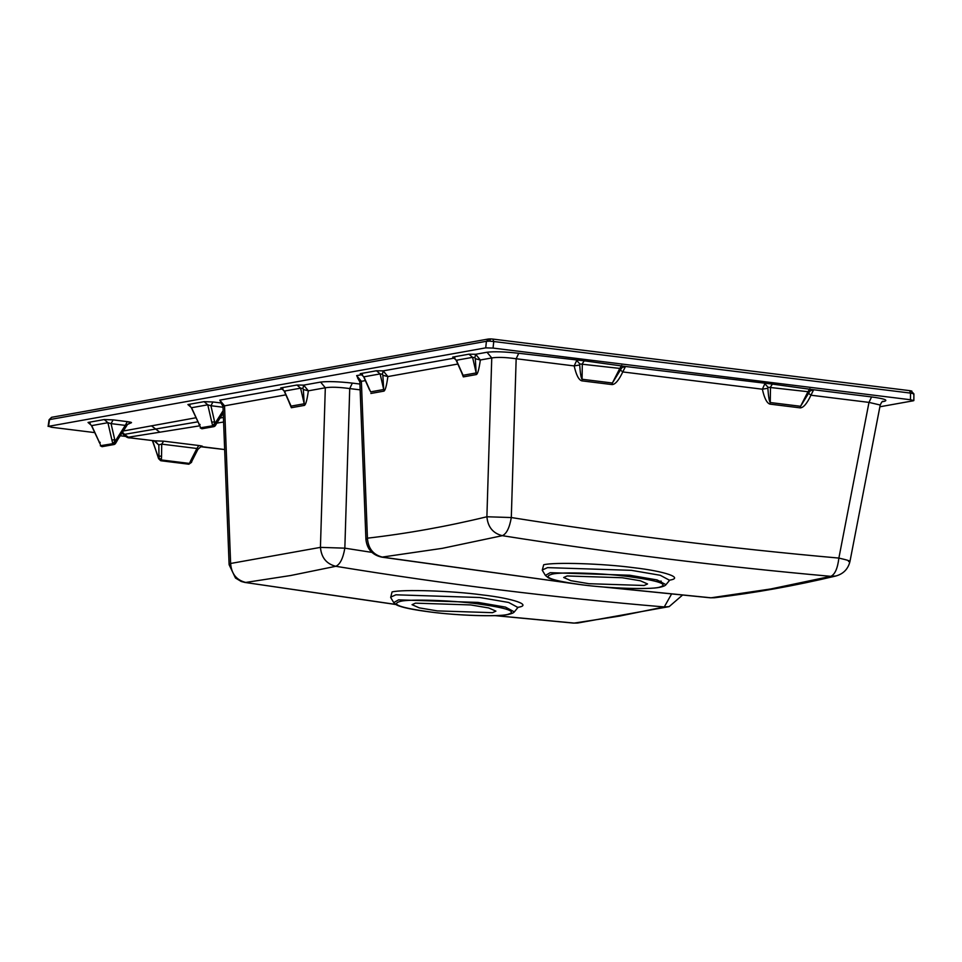 <?xml version="1.0" encoding="UTF-8"?>
<svg xmlns="http://www.w3.org/2000/svg" width="962" height="962" viewBox="0 0 962 962"><rect width="100%" height="100%" fill="white"/><g stroke="black" fill="none" stroke-linecap="round" stroke-linejoin="round"><path stroke-width="1.44" d="M152.693 440.68L153.547 440.632M154.654 440.921L152.754 440.981L158.562 458.585M192.304 460.028L191.534 462.289L192.304 460.028L191.053 459.992L196.909 448.484L161.724 444.131L163.624 441.161L198.809 445.514L196.909 448.484L197.619 449.603L200.902 446.693L202.02 446.681L224.663 449.543L200.673 446.741M154.197 440.824L158.598 444.841L154.605 441.065M129.87 437.806L154.978 440.861L158.598 444.841M161.544 456.349L161.724 444.131L158.838 444.805L158.995 457.936L161.363 459.788L161.544 456.349L158.67 455.868M127.297 424.807L117.063 440.68L116.053 439.899L125.276 425.384L111.051 423.629L113.107 419.877L127.333 421.633L125.276 425.384L131.072 422.871L128.956 423.256M116.053 439.899L115.596 442.075L114.43 441.931L114.767 439.742L111.051 423.629L107.912 422.703L104.245 419.552L113.107 419.877M114.767 439.742L111.905 440.031L107.912 422.703L91.703 425.613L88.035 422.462L104.245 419.552M100.313 444.324L91.751 425.733M223.028 407.251L222.919 405.675M222.535 407.166L210.918 405.723L212.963 401.972L221.597 403.042M223.256 413.035L217.027 422.811L215.909 421.993L215.452 424.17L214.285 424.026L214.622 421.837L210.918 405.723L207.768 404.81L204.1 401.659L212.963 401.972M214.622 421.837L211.76 422.138L207.768 404.81L191.558 407.72L187.891 404.557L204.1 401.659M200.168 426.419L191.606 407.828M808.585 393.302L809.102 392.328L807.984 391.702L800.564 406.289L808.585 393.302L810.954 395.214C807.034 403.511 803.474 407.732 800.276 407.876L800.564 406.289L770.261 402.537L770.49 387.061L772.366 384.091L813.636 389.754L810.954 395.214L868.987 402.393L871.584 396.933C884.355 398.689 888.551 400.18 884.162 401.382L883.008 401.382M800.276 407.876L769.973 404.124L770.261 402.537C769.251 401.503 768.458 396.741 767.856 388.263L762.361 389.201L764.874 383.73L767.989 387.241L767.856 388.263M810.305 390.788L809.102 392.328L810.305 390.788L813.636 389.754L871.584 396.933M767.989 387.241L807.984 391.702L809.872 388.732M620.418 370.021L620.935 369.047L619.817 368.422L612.385 383.008L620.418 370.021L622.787 371.933C618.855 380.23 615.295 384.451 612.097 384.584L612.385 383.008L582.082 379.256L582.311 363.78L584.199 360.798L625.468 366.474L622.787 371.933L762.361 389.201C764.357 398.232 766.894 403.198 769.973 404.124M612.097 384.584L581.806 380.844L582.082 379.256C581.084 378.222 580.278 373.46 579.689 364.971L574.182 365.921L576.707 360.437L579.809 363.949L579.689 364.971M621.031 368.843L622.137 367.508L625.468 366.474L772.366 384.091M620.935 369.047L622.137 367.508M579.809 363.949L619.817 368.422L621.692 365.44M475.312 358.718L474.903 357.672L472.582 357.347L476.178 372.943L475.312 358.718L480.339 359.992C479.088 368.915 477.789 373.773 476.443 374.543L476.178 372.943L463.071 375.288L456.373 360.245L452.705 357.094L468.915 354.184L475.661 354.281L480.339 359.992L491.75 357.948L487.025 352.248C494.203 351.383 504.785 351.719 518.758 353.27L516.161 358.742C505.399 357.275 497.258 357.022 491.75 357.948L486.892 516.762C447.077 526.43 407.263 533.561 367.436 538.179L365.921 539.393C367.039 549.134 372.318 555.05 381.782 557.142L442.316 548.34L502.344 535.678C493.001 533.357 487.842 527.056 486.892 516.762L511.303 517.544C509.547 527.789 506.565 533.826 502.344 535.678C493.013 533.357 487.866 527.056 486.904 516.762M476.443 374.543L463.335 376.888L460.113 368.65M474.903 357.672L475.661 354.281L487.025 352.248M456.373 360.245L457.118 360.858L456.373 360.245L472.582 357.347L468.915 354.184M303.343 389.538L302.922 388.504L300.601 388.167L304.196 403.775L303.343 389.538L308.357 390.825C307.118 399.747 305.808 404.593 304.461 405.375L304.196 403.775L291.089 406.12L284.391 391.077L280.724 387.926L296.933 385.016L303.679 385.113L308.357 390.825L325.312 387.782L320.599 382.082C327.777 381.217 338.347 381.553 352.332 383.104L349.723 388.576C338.973 387.109 330.832 386.844 325.312 387.782L320.43 547.378L230.627 563.479C231.397 573.773 236.436 580.098 245.719 582.443L290.68 575.516L335.81 566.293C444.961 584.187 554.449 597.739 664.273 606.938L619.131 616.161L574.182 623.087L495.298 615.608M304.461 405.375L291.354 407.72L288.131 399.483M302.922 388.504L303.679 385.113L320.599 382.082M284.391 391.077L285.137 391.69L284.391 391.077L300.601 388.167L296.933 385.016M363.913 376.827L360.233 373.665L376.455 370.767L380.122 373.917L363.913 376.827L367.737 385.413M367.652 385.221L370.61 391.871L383.706 389.514L383.97 391.113L370.875 393.47M376.455 370.767L383.189 370.863L382.443 374.242L380.122 373.917L383.706 389.514L382.852 375.288L387.878 376.575C386.628 385.497 385.329 390.344 383.97 391.113M382.852 375.288L382.443 374.242M452.705 357.094L454.569 358.068L383.189 370.863L387.878 376.575L457.84 364.033M190.091 405.543L188.973 405.303L191.282 407.563L200.204 426.551M215.452 424.17L214.093 426.599L201.912 428.775L200.168 427.837L202.717 428.234M215.5 424.038L214.983 425.913M217.027 422.811L215.247 425.769M214.093 426.599L215.187 425.865L212.686 425.781L200.505 427.958M214.285 424.026L212.686 425.781L200.445 427.801M214.285 423.893L212.614 425.613L211.76 422.138M90.236 423.436L89.117 423.208L91.414 425.469L100.337 444.456M115.596 442.075L114.225 444.492L102.056 446.681L100.301 445.731L102.862 446.127M115.644 441.943L115.127 443.807M117.172 440.716L115.392 443.674M114.225 444.492L115.332 443.771L112.819 443.674L100.649 445.863M114.43 441.931L112.819 443.674L100.589 445.695M114.43 441.786L112.758 443.518L111.905 440.031M158.995 457.936L161.315 459.944L188.516 463.6M159.007 458.08L158.598 458.694L160.726 460.726L188.877 464.213L191.498 462.373M160.353 460.125L161.315 459.944L160.353 460.125M158.477 458.032L158.117 455.964L159.307 456.746M191.582 462.109L189.478 463.431L161.315 459.944M191.642 461.976L189.514 463.275L191.053 459.992M489.177 338.973L490.716 338.925L489.177 338.973L486.411 341.294L489.49 341.137L490.716 338.925L492.977 339.093L909.751 390.656L492.857 339.093L493.759 341.522L910.533 393.097L909.631 390.668L911.11 390.945L913.443 394.131M911.11 390.945L913.9 393.879L913.852 400.565L910.485 399.747L910.533 393.097L913.503 393.602M488.468 338.997L51.587 417.304L49.531 419.6L486.411 341.294L485.726 347.859L493.061 348.088L493.759 341.522L489.49 341.137M49.471 420.009L48.557 426.214L51.467 427.248L94.589 432.587M51.587 417.304L49.074 419.757L48.1 426.419L485.726 347.859M221.188 402.669L219.805 400.144L224.531 405.844L222.992 406.409L220.671 402.32M358.02 378.138L356.649 375.613L361.375 381.325L359.836 381.878L365.921 539.393M882.743 401.431L883.128 401.346C882.491 400.926 881.517 402.164 880.218 405.026L868.987 402.393L838.876 558.08C729.256 548.316 620.057 534.8 511.303 517.544L516.161 358.742L574.182 365.921C576.19 374.952 578.727 379.918 581.806 380.844M197.643 421.861L124.411 434.367L122.523 432.299M714.489 597.751L710.413 597.811L714.489 597.751C754.581 593.001 795.045 585.75 835.87 575.997L830.831 576.334L770.778 588.972L711.038 597.799L604.292 587.06M571.512 583.369L382.551 557.154C373.232 554.833 368.193 548.508 367.424 538.179C368.205 548.496 373.244 554.821 382.551 557.154M848.544 561.519C851.755 561.435 848.532 560.293 838.876 558.08C837.637 568.386 834.956 574.458 830.831 576.334C721.007 566.51 611.519 552.958 502.344 535.678M395.61 604.401L244.913 582.443L395.755 604.497M320.454 547.378L320.43 547.378C321.368 557.647 326.491 563.96 335.81 566.293C326.503 563.96 321.38 557.647 320.454 547.378L344.841 548.16C343.061 558.429 340.055 564.466 335.81 566.293M222.992 406.409L229.112 564.694L230.627 563.479L224.531 405.844L285.858 394.853M644.107 585.485L588.972 583.706L570.899 580.687L563.684 577.501L567.123 575.961L622.258 577.741L640.331 580.771L647.546 583.958L644.107 585.485M492.472 612.674L437.337 610.894L419.264 607.864L412.049 604.677L415.488 603.15L470.622 604.93L488.696 607.948L495.911 611.135L492.472 612.674M910.485 399.747L493.061 348.088M120.322 435.762L125.276 436.375M879.869 406.782L913.395 400.769M514.321 611.88L505.459 607.106L478.066 602.416L398.557 599.855L393.735 602.597L396.765 605.038C401.779 607.455 413.107 609.8 430.76 612.048C457.816 615.584 497.113 616.907 508.092 614.502C511.592 613.732 513.66 612.854 514.321 611.88L517.965 607.479L508.621 602.452L479.737 597.51L395.899 594.805L390.668 597.149M390.692 597.438L392.051 591.943C402.645 589.201 451.924 590.788 481.661 594.829C513.816 598.448 533.345 605.375 517.171 607.419M665.957 584.692L657.094 579.93L629.713 575.24L550.204 572.679L545.382 575.42L548.4 577.861C553.415 580.278 564.754 582.611 582.395 584.872C609.463 588.395 648.749 589.73 659.728 587.313C663.227 586.543 665.307 585.678 665.957 584.692L669.6 580.302L660.257 575.276L631.373 570.334L547.534 567.628L542.303 569.973M661.255 581.12L656.252 581.409M542.255 570.225L543.698 564.766C554.28 562.012 603.559 563.612 633.297 567.652C665.451 571.272 684.98 578.186 668.806 580.242M400.577 601.298C409.608 598.953 451.683 600.312 477.068 603.763C507.804 608.02 517.917 611.604 507.383 614.514C498.352 616.858 456.277 615.5 430.88 612.048C400.144 607.804 390.043 604.22 400.577 601.298M552.212 574.122C561.243 571.777 603.318 573.136 628.703 576.587C659.451 580.832 669.552 584.415 659.018 587.337C649.987 589.682 607.912 588.323 582.527 584.86C551.779 580.615 541.678 577.032 552.212 574.122M198.809 445.514C202.285 445.983 203.355 446.368 202.02 446.681M154.978 440.861L163.624 441.161M127.333 421.633C131.048 422.138 132.299 422.546 131.072 422.871M89.454 423.352L88.035 422.462M189.322 405.459L187.891 404.557M518.758 353.27L584.199 360.798M463.335 376.888L460.197 368.831M291.354 407.72L288.408 400.565M219.805 400.144L282.587 388.888L280.724 387.926M356.649 375.613L362.109 374.639L360.233 373.665M199.002 424.422L200.072 424.446L199.002 424.422M223.16 410.606L215.909 421.993M99.146 442.328L100.216 442.34L99.146 442.328M360.149 389.863L349.723 388.576L344.841 548.16L371.897 552.38M352.332 383.104L359.92 384.042M365.38 380.603L361.375 381.325L367.436 538.179M155.243 440.897L130.123 437.878C128.138 438.119 126.022 437.061 123.749 434.728L124.411 434.367L128.391 437.205L159.812 432.203L151.491 425.853L195.827 417.785M223.424 417.46L220.082 418.025M123.364 430.988L151.491 425.853M159.812 432.203L199.411 425.877M216.859 423.1L223.593 422.017M130.363 437.878L128.391 437.205M574.182 623.087L577.717 623.015L574.182 623.087M682.479 595.129L669.143 606.625L664.273 606.938L671.536 594.059M884.162 401.382L882.419 401.695M393.735 602.597L390.812 597.703M545.382 575.42L542.448 570.514M809.162 392.219L808.501 393.374M620.995 368.939L620.334 370.093M462 373.376L456.084 360.101L453.787 357.84L454.99 358.08M290.019 404.208L284.103 390.921L281.806 388.66L283.008 388.913M362.53 374.663L361.327 374.41L363.624 376.671L369.54 389.959M152.381 440.632L158.021 456.409M198.1 448.965L192.364 460.233M911.832 391.077L909.751 390.656M357.515 377.789L359.836 381.878M123.749 434.74L121.705 432.864M122.09 432.984L123.701 433.333M710.413 597.811L602.104 586.892M573.316 583.633L381.782 557.142M835.87 575.997C843.458 573.881 848.159 568.999 849.987 561.339L880.218 405.026M669.143 606.625L577.717 623.015M494.805 615.62L573.532 623.099M229.112 564.694L235.474 578.03L241.221 581.469L244.913 582.443M490.596 338.901L492.977 339.093"/></g></svg>
